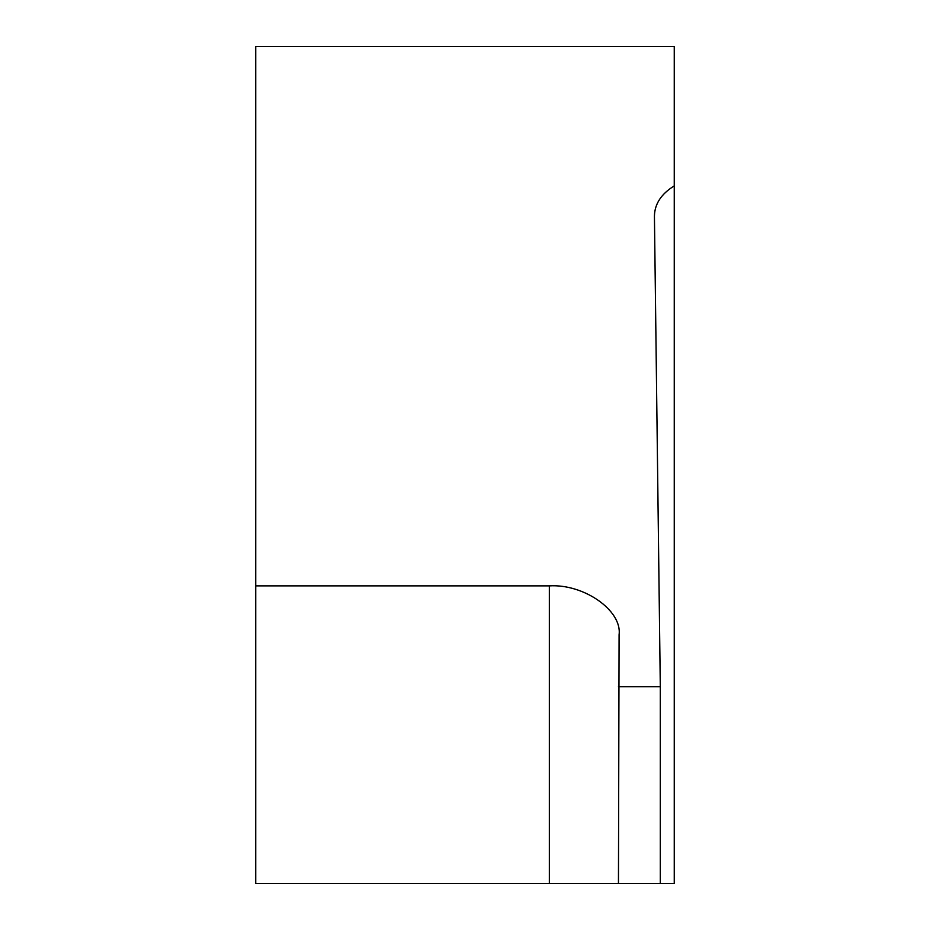 <?xml version="1.0" encoding="UTF-8"?>
<svg xmlns="http://www.w3.org/2000/svg" width="930" height="930" viewBox="0 0 930 930"><rect width="100%" height="100%" fill="white"/><g stroke="black" fill="none" stroke-linecap="round" stroke-linejoin="round"><path stroke-width="1.4" d="M618.45 883.5L619.089 634.713C622.217 610.557 583.854 583.691 549.339 585.877L255.75 585.877L255.75 883.5L674.25 883.5L674.25 185.884C661.265 193.893 654.662 203.961 654.429 216.086L660.3 686.7L660.3 883.5M618.45 686.7L660.3 686.7M255.75 585.877L255.75 46.5L674.25 46.5L674.25 185.884M549.339 585.877L549.339 883.5"/></g></svg>
